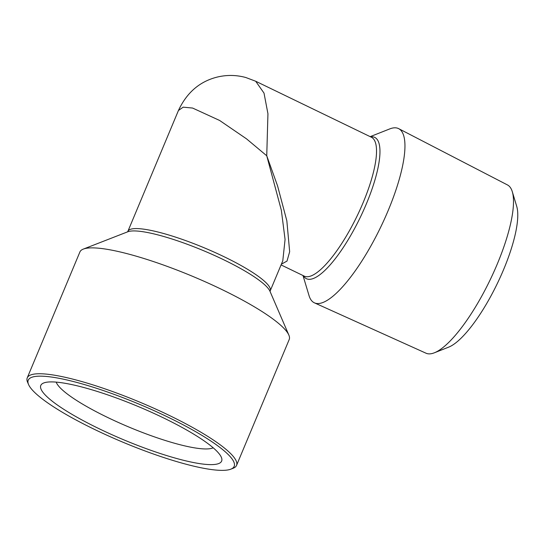 <?xml version="1.0" encoding="UTF-8"?>
<svg xmlns="http://www.w3.org/2000/svg" width="545" height="545" viewBox="0 0 545 545"><rect width="100%" height="100%" fill="white"/><g stroke="black" fill="none" stroke-linecap="round" stroke-linejoin="round"><path stroke-width="0.82" d="M398.715 128.674L507.456 184.932A93.474 25.962 115.8 0 1 512.3 191.704L516.728 206.391A81.682 22.686 115.8 0 1 503.662 269.441A81.682 22.686 115.8 0 1 448.61 347.165L434.338 352.806A93.474 25.962 115.8 0 1 426.02 353.208L314.431 302.843A96.744 26.869 -64.2 0 0 388.244 210.363A96.744 26.869 -64.2 0 0 398.715 128.674A96.744 26.869 -64.2 0 0 389.743 128.92L370.191 136.652M512.3 191.704A93.474 25.962 115.8 0 1 497.347 263.862A93.474 25.962 115.8 0 1 434.338 352.806M302.986 275.525L309.056 295.656A96.744 26.869 -64.2 0 0 314.431 302.843M213.177 447.786A86.212 15.969 22.7 0 1 107.297 417.3A86.212 15.969 22.7 0 1 56.203 382.12M163.486 417.892A98.011 18.155 22.7 0 1 221.331 457.255A98.011 18.155 22.7 0 1 98.938 428.643A98.011 18.155 22.7 0 1 43.736 382.965A98.011 18.155 22.7 0 1 163.486 417.892M94.455 429.385A111.623 20.676 22.7 0 1 28.578 384.559A111.623 20.676 22.7 0 1 167.969 417.143A111.623 20.676 22.7 0 1 230.842 469.163A111.623 20.676 22.7 0 1 94.455 429.385M28.578 384.559L27.597 382.283A113.435 21.01 22.7 0 1 27.25 377.842A113.435 21.01 22.7 0 1 169.25 415.399A113.435 21.01 22.7 0 1 236.55 465.396A113.435 21.01 22.7 0 1 233.151 468.264L230.842 469.163M236.55 465.396L289.204 339.521A113.435 21.01 -157.3 0 0 288.857 335.086A113.435 21.01 -157.3 0 0 221.91 289.524A113.435 21.01 -157.3 0 0 83.31 249.099A113.435 21.01 -157.3 0 0 79.904 251.967L27.25 377.842M178.433 110.499L127.871 231.366A77.138 14.286 22.7 0 1 224.431 256.899A77.138 14.286 22.7 0 1 270.197 290.901L282.794 260.789L285.069 239.453L281.343 210.234L266.743 155.768L246.497 138.832L219.594 120.445L192.596 108.053L183.181 107.161L178.433 110.499C186.853 92.459 199.906 81.294 217.591 76.988C227.095 74.781 236.523 74.965 245.89 77.54L255.694 81.246L264.012 93.1L267.942 113.755L266.743 155.768L277.575 185.906L286.84 220.82L289.661 251.708L287.017 261.069L281.37 264.182M370.593 136.85A78.466 21.793 115.8 0 1 366.424 203.721A78.466 21.793 115.8 0 1 303.388 275.716M281.07 264.918L304.212 276.111A77.138 21.425 -64.2 0 0 363.208 202.447A77.138 21.425 -64.2 0 0 371.411 137.245L255.694 81.246M288.857 335.086L269.966 291.255A78.466 14.531 -157.3 0 0 223.654 259.74A78.466 14.531 -157.3 0 0 127.782 231.775L83.31 249.099M270.075 291.568L270.197 290.901M127.482 231.918L127.871 231.366"/></g></svg>
